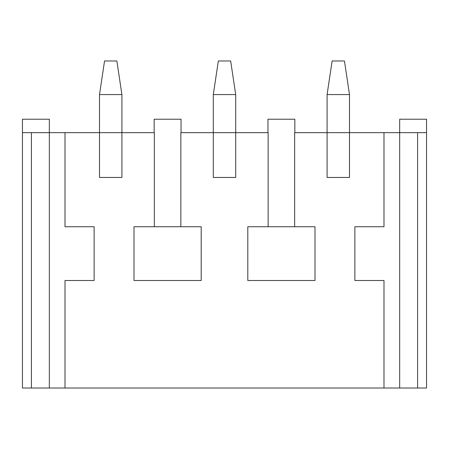 <?xml version="1.0" encoding="UTF-8"?>
<svg xmlns="http://www.w3.org/2000/svg" width="449" height="449" viewBox="0 0 449 449"><rect width="100%" height="100%" fill="white"/><g stroke="black" fill="none" stroke-linecap="round" stroke-linejoin="round"><path stroke-width="0.67" d="M294.651 132.657L294.651 226.739L294.651 132.657L327.091 132.657L294.651 132.657M268.143 226.739L268.143 132.657L235.703 132.657L235.703 177.462L213.297 177.462L213.297 132.657L180.857 132.657L180.857 226.739L180.857 132.657L268.143 132.657L268.143 226.739M154.349 226.739L154.349 132.657L121.909 132.657L121.909 177.462L99.504 177.462L99.504 132.657L49.328 132.657L49.328 388.02L399.672 388.02L399.672 132.657L426.55 132.657L349.496 132.657L349.496 177.462L327.091 177.462L327.091 132.657L399.672 132.657L399.672 388.02L417.592 388.02L417.592 132.657L417.592 388.02L426.55 388.02L426.55 132.657L426.55 388.02L65.01 388.02L65.01 280.502L94.133 280.502L94.133 226.739L65.01 226.739L65.01 132.657L65.01 226.739L94.133 226.739L94.133 280.502L65.01 280.502L65.01 388.02L49.328 388.02L49.328 132.657L31.408 132.657L31.408 388.02L49.328 388.02L31.408 388.02L31.408 132.657L22.45 132.657L22.45 388.02L31.408 388.02L22.45 388.02L22.45 119.221L49.328 119.221L49.328 132.657L154.349 132.657L154.349 226.739M383.99 132.657L383.99 226.739L354.867 226.739L354.867 280.502L383.99 280.502L383.99 388.02L383.99 280.502L354.867 280.502L354.867 226.739L383.99 226.739L383.99 132.657M399.672 119.221L426.55 119.221L426.55 132.657L426.55 119.221L399.672 119.221L399.672 132.657L399.672 119.221M22.45 132.657L49.328 132.657L49.328 119.221L22.45 119.221L22.45 132.657M154.164 132.657L154.164 119.221L154.164 132.657M181.042 119.221L154.164 119.221L181.042 119.221L181.042 132.657M167.606 226.739L201.203 226.739L201.203 280.502L134.004 280.502L134.004 226.739L167.606 226.739L134.004 226.739L134.004 280.502L201.203 280.502L201.203 226.739L167.606 226.739M121.909 177.462L121.909 132.657L99.504 132.657L99.504 177.462L121.909 177.462M235.703 177.462L235.703 132.657L213.297 132.657L213.297 177.462L235.703 177.462M349.496 177.462L349.496 132.657L327.091 132.657L327.091 177.462L349.496 177.462M267.958 132.657L267.958 119.221L267.958 132.657M294.836 119.221L267.958 119.221L294.836 119.221L294.836 132.657M281.394 226.739L314.996 226.739L314.996 280.502L247.797 280.502L247.797 226.739L281.394 226.739L247.797 226.739L247.797 280.502L314.996 280.502L314.996 226.739L281.394 226.739M99.504 132.657L99.504 94.576L99.504 132.657M104.544 60.98L116.869 60.98L121.909 94.576L121.909 132.657L121.909 94.576L99.504 94.576L121.909 94.576L116.869 60.98L104.544 60.98L99.504 94.576L104.544 60.98M213.297 132.657L213.297 94.576L213.297 132.657M218.337 60.98L230.663 60.98L235.703 94.576L235.703 132.657L235.703 94.576L213.297 94.576L235.703 94.576L230.663 60.98L218.337 60.98L213.297 94.576L218.337 60.98M327.091 132.657L327.091 94.576L327.091 132.657M332.131 60.98L344.456 60.98L349.496 94.576L349.496 132.657L349.496 94.576L327.091 94.576L349.496 94.576L344.456 60.98L332.131 60.98L327.091 94.576L332.131 60.98"/></g></svg>
